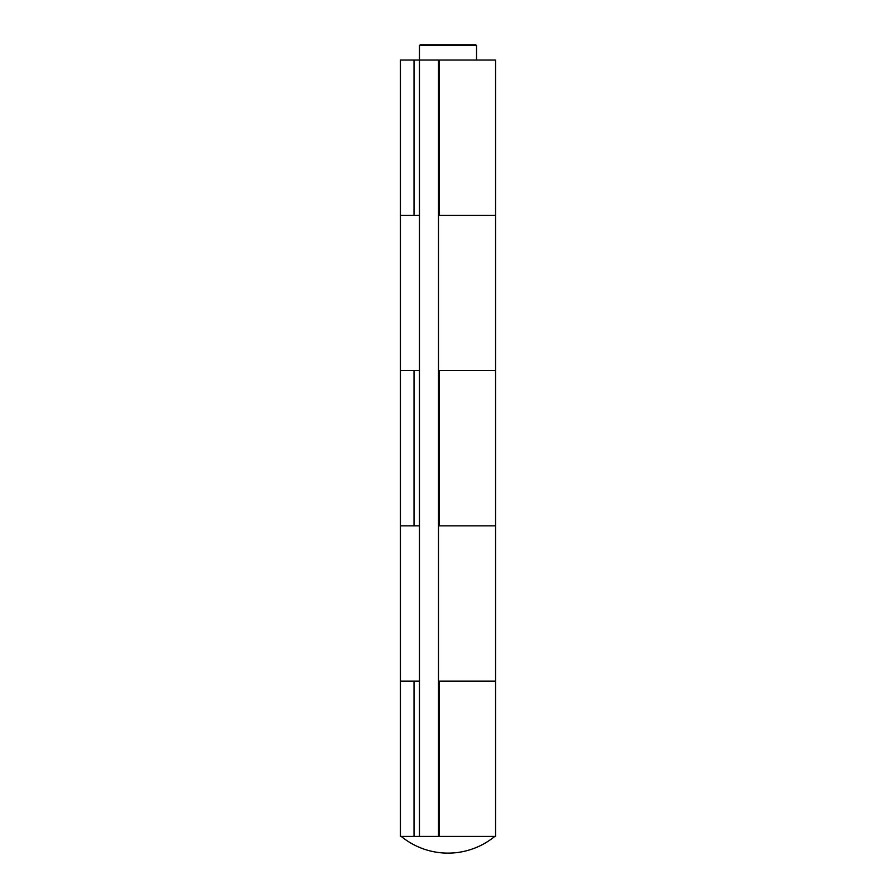 <?xml version="1.0" encoding="UTF-8"?>
<svg xmlns="http://www.w3.org/2000/svg" width="896" height="896" viewBox="0 0 896 896"><rect width="100%" height="100%" fill="white"/><g stroke="black" fill="none" stroke-linecap="round" stroke-linejoin="round"><path stroke-width="1.34" d="M438.491 525.84L495.566 525.84L495.566 836.382L439.242 836.382L439.242 681.106L495.566 681.106L438.491 681.106M419.462 681.106L400.434 681.106L419.462 681.106M476.538 60.021L476.538 45.562L419.462 45.562L419.462 60.021L400.434 60.021L400.434 215.298L419.462 215.298L400.434 215.298L400.434 370.563L419.462 370.563L400.434 370.563L400.434 525.84L419.462 525.84L400.434 525.84L400.434 836.382L438.491 836.382L438.491 60.021L419.462 60.021L419.462 836.382M438.491 215.298L495.566 215.298L495.566 60.021L439.242 60.021L439.242 215.298L495.566 215.298L495.566 525.84L439.242 525.84L439.242 370.563L495.566 370.563L438.491 370.563M419.462 45.562L420.224 44.8L475.776 44.8L476.538 45.562M439.242 836.382L438.491 836.382M414.019 681.106L414.019 836.382M414.019 370.563L414.019 525.84M414.019 60.021L414.019 215.298M401.195 836.382A73.797 73.797 0 0 0 494.805 836.382"/></g></svg>
